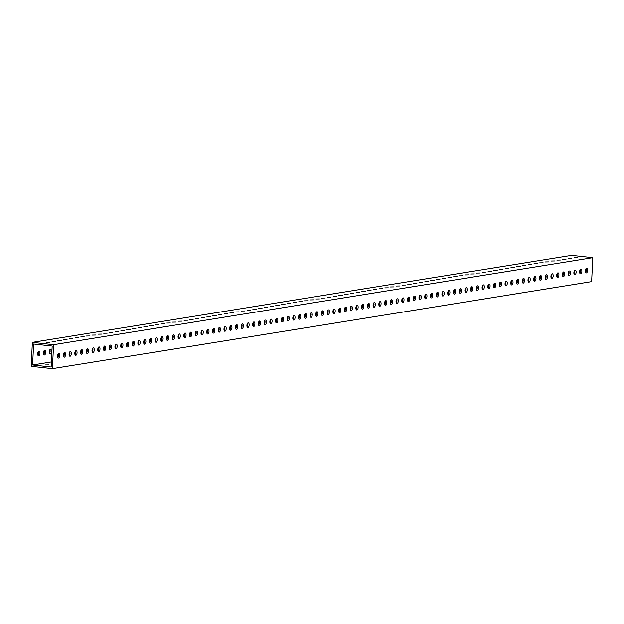 <?xml version="1.0" encoding="UTF-8"?>
<svg xmlns="http://www.w3.org/2000/svg" width="624" height="624" viewBox="0 0 624 624"><rect width="100%" height="100%" fill="white"/><g stroke="black" fill="none" stroke-linecap="round" stroke-linejoin="round"><path stroke-width="0.94" d="M48.734 364.892L45.248 364.962L48.734 364.892M571.849 258.172L568.363 258.235L571.849 258.172M566.116 259.1L562.63 259.163L566.116 259.1M560.375 260.021L556.889 260.091L560.375 260.021M554.642 260.949L551.156 261.011L554.642 260.949M548.902 261.877L545.415 261.94L548.902 261.877M543.169 262.798L539.682 262.868L543.169 262.798M537.428 263.726L533.941 263.796L537.428 263.726M531.695 264.654L528.208 264.716L531.695 264.654M525.962 265.582L522.475 265.645L525.962 265.582M520.221 266.503L516.734 266.573L520.221 266.503M514.488 267.431L511.001 267.493L514.488 267.431M508.747 268.359L505.261 268.421L508.747 268.359M503.014 269.279L499.528 269.35L503.014 269.279M497.273 270.208L493.787 270.278L497.273 270.208M491.54 271.136L488.054 271.198L491.54 271.136M485.8 272.064L482.313 272.126L485.8 272.064M480.067 272.984L476.58 273.055L480.067 272.984M474.334 273.913L470.847 273.983L474.334 273.913M468.593 274.841L465.106 274.903L468.593 274.841M462.86 275.769L459.373 275.831L462.86 275.769M457.119 276.689L453.632 276.76L457.119 276.689M451.386 277.618L447.899 277.68L451.386 277.618M445.645 278.546L442.159 278.608L445.645 278.546M439.912 279.466L436.426 279.536L439.912 279.466M434.171 280.394L430.685 280.465L434.171 280.394M428.438 281.323L424.952 281.385L428.438 281.323M422.705 282.251L419.219 282.313L422.705 282.251M416.965 283.171L413.478 283.241L416.965 283.171M411.232 284.099L407.745 284.162L411.232 284.099M405.491 285.028L402.004 285.09L405.491 285.028M399.758 285.948L396.271 286.018L399.758 285.948M394.017 286.876L390.53 286.946L394.017 286.876M388.284 287.804L384.797 287.867L388.284 287.804M382.551 288.733L379.057 288.795L382.551 288.733M376.81 289.653L373.324 289.723L376.81 289.653M371.077 290.581L367.591 290.651L371.077 290.581M365.336 291.509L361.85 291.572L365.336 291.509M359.603 292.438L356.117 292.5L359.603 292.438M353.863 293.358L350.376 293.428L353.863 293.358M348.13 294.286L344.643 294.349L348.13 294.286M342.389 295.214L338.902 295.277L342.389 295.214M336.656 296.135L333.169 296.205L336.656 296.135M330.923 297.063L327.436 297.133L330.923 297.063M325.182 297.991L321.695 298.054L325.182 297.991M319.449 298.919L315.962 298.982L319.449 298.919M313.708 299.84L310.222 299.91L313.708 299.84M307.975 300.768L304.489 300.83L307.975 300.768M302.234 301.696L298.748 301.759L302.234 301.696M296.501 302.617L293.015 302.687L296.501 302.617M290.761 303.545L287.274 303.615L290.761 303.545M285.028 304.473L281.541 304.535L285.028 304.473M279.295 305.401L275.808 305.464L279.295 305.401M273.554 306.322L270.067 306.392L273.554 306.322M267.821 307.25L264.334 307.32L267.821 307.25M262.08 308.178L258.593 308.24L262.08 308.178M256.347 309.098L252.86 309.169L256.347 309.098M250.606 310.027L247.12 310.097L250.606 310.027M244.873 310.955L241.387 311.017L244.873 310.955M239.14 311.883L235.646 311.945L239.14 311.883M233.399 312.803L229.913 312.874L233.399 312.803M227.666 313.732L224.18 313.802L227.666 313.732M221.926 314.66L218.439 314.722L221.926 314.66M216.193 315.588L212.706 315.65L216.193 315.588M210.452 316.508L206.965 316.579L210.452 316.508M204.719 317.437L201.232 317.499L204.719 317.437M198.978 318.365L195.491 318.427L198.978 318.365M193.245 319.285L189.758 319.355L193.245 319.285M187.512 320.213L184.025 320.284L187.512 320.213M181.771 321.142L178.285 321.204L181.771 321.142M176.038 322.07L172.552 322.132L176.038 322.07M170.297 322.99L166.811 323.06L170.297 322.99M164.564 323.918L161.078 323.981L164.564 323.918M158.824 324.847L155.337 324.909L158.824 324.847M153.091 325.767L149.604 325.837L153.091 325.767M147.35 326.695L143.863 326.765L147.35 326.695M141.617 327.623L138.13 327.686L141.617 327.623M135.884 328.552L132.397 328.614L135.884 328.552M130.143 329.472L126.656 329.542L130.143 329.472M124.41 330.4L120.923 330.47L124.41 330.4M118.669 331.328L115.183 331.391L118.669 331.328M112.936 332.257L109.45 332.319L112.936 332.257M107.195 333.177L103.709 333.247L107.195 333.177M101.462 334.105L97.976 334.168L101.462 334.105M95.722 335.033L92.235 335.096L95.722 335.033M89.989 335.954L86.502 336.024L89.989 335.954M84.256 336.882L80.769 336.952L84.256 336.882M78.515 337.81L75.028 337.873L78.515 337.81M72.782 338.738L69.295 338.801L72.782 338.738M67.041 339.659L63.554 339.729L67.041 339.659M61.308 340.587L57.821 340.649L61.308 340.587M55.567 341.515L52.081 341.578L55.567 341.515M49.834 342.436L46.348 342.506L49.834 342.436M50.209 354.073A2.363 1.108 96.3 0 0 51.433 351.694A2.363 1.108 96.3 0 0 50.575 349.378A2.363 1.108 96.3 0 0 50.435 349.378A2.363 1.108 96.3 0 0 49.202 351.757A2.363 1.108 96.3 0 0 50.06 354.081A2.363 1.108 96.3 0 0 50.209 354.073M49.452 353.535A2.363 1.108 96.3 0 0 49.865 349.775M44.468 355.001A2.363 1.108 96.3 0 0 45.7 352.622A2.363 1.108 96.3 0 0 44.842 350.306A2.363 1.108 96.3 0 0 44.702 350.306A2.363 1.108 96.3 0 0 43.469 352.685A2.363 1.108 96.3 0 0 44.327 355.001A2.363 1.108 96.3 0 0 44.468 355.001M43.719 354.455A2.363 1.108 96.3 0 0 44.125 350.704M38.735 355.93A2.363 1.108 96.3 0 0 39.959 353.551A2.363 1.108 96.3 0 0 39.101 351.226A2.363 1.108 96.3 0 0 38.961 351.234A2.363 1.108 96.3 0 0 37.736 353.613A2.363 1.108 96.3 0 0 38.587 355.93A2.363 1.108 96.3 0 0 38.735 355.93M37.978 355.384A2.363 1.108 96.3 0 0 38.392 351.632M580.624 273.842A2.363 1.108 96.3 0 0 581.857 271.463A2.363 1.108 96.3 0 0 580.999 269.139A2.363 1.108 96.3 0 0 580.858 269.147A2.363 1.108 96.3 0 0 579.626 271.526A2.363 1.108 96.3 0 0 580.484 273.842A2.363 1.108 96.3 0 0 580.624 273.842M580.281 269.545A2.363 1.108 -83.7 0 1 579.875 273.296M574.891 274.763A2.363 1.108 96.3 0 0 576.116 272.384A2.363 1.108 96.3 0 0 575.266 270.067A2.363 1.108 96.3 0 0 575.117 270.067A2.363 1.108 96.3 0 0 573.893 272.446A2.363 1.108 96.3 0 0 574.751 274.771A2.363 1.108 96.3 0 0 574.891 274.763M574.548 270.465A2.363 1.108 -83.7 0 1 574.135 274.225M569.15 275.691A2.363 1.108 96.3 0 0 570.383 273.312A2.363 1.108 96.3 0 0 569.525 270.995A2.363 1.108 96.3 0 0 569.384 270.995A2.363 1.108 96.3 0 0 568.152 273.374A2.363 1.108 96.3 0 0 569.01 275.699A2.363 1.108 96.3 0 0 569.15 275.691M568.815 271.393A2.363 1.108 -83.7 0 1 568.402 275.145M563.417 276.619A2.363 1.108 96.3 0 0 564.65 274.24A2.363 1.108 96.3 0 0 563.792 271.916A2.363 1.108 96.3 0 0 563.644 271.924A2.363 1.108 96.3 0 0 562.419 274.303A2.363 1.108 96.3 0 0 563.277 276.619A2.363 1.108 96.3 0 0 563.417 276.619M563.074 272.321A2.363 1.108 -83.7 0 1 562.661 276.073M557.684 277.54A2.363 1.108 96.3 0 0 558.909 275.168A2.363 1.108 96.3 0 0 558.051 272.844A2.363 1.108 96.3 0 0 557.911 272.852A2.363 1.108 96.3 0 0 556.678 275.223A2.363 1.108 96.3 0 0 557.536 277.547A2.363 1.108 96.3 0 0 557.684 277.54M557.341 273.25A2.363 1.108 -83.7 0 1 556.928 277.001M551.944 278.468A2.363 1.108 96.3 0 0 553.176 276.089A2.363 1.108 96.3 0 0 552.318 273.772A2.363 1.108 96.3 0 0 552.178 273.772A2.363 1.108 96.3 0 0 550.945 276.151A2.363 1.108 96.3 0 0 551.803 278.476A2.363 1.108 96.3 0 0 551.944 278.468M551.6 274.17A2.363 1.108 -83.7 0 1 551.187 277.93M546.211 279.396A2.363 1.108 96.3 0 0 547.435 277.017A2.363 1.108 96.3 0 0 546.577 274.693A2.363 1.108 96.3 0 0 546.437 274.7A2.363 1.108 96.3 0 0 545.204 277.079A2.363 1.108 96.3 0 0 546.062 279.396A2.363 1.108 96.3 0 0 546.211 279.396M545.867 275.098A2.363 1.108 -83.7 0 1 545.454 278.85M540.47 280.324A2.363 1.108 96.3 0 0 541.702 277.945A2.363 1.108 96.3 0 0 540.844 275.621A2.363 1.108 96.3 0 0 540.704 275.629A2.363 1.108 96.3 0 0 539.471 278.008A2.363 1.108 96.3 0 0 540.329 280.324A2.363 1.108 96.3 0 0 540.47 280.324M540.127 276.026A2.363 1.108 -83.7 0 1 539.721 279.778M534.737 281.245A2.363 1.108 96.3 0 0 535.961 278.866A2.363 1.108 96.3 0 0 535.111 276.549A2.363 1.108 96.3 0 0 534.963 276.549A2.363 1.108 96.3 0 0 533.738 278.928A2.363 1.108 96.3 0 0 534.589 281.252A2.363 1.108 96.3 0 0 534.737 281.245M534.394 276.947A2.363 1.108 -83.7 0 1 533.98 280.706M528.996 282.173A2.363 1.108 96.3 0 0 530.228 279.794A2.363 1.108 96.3 0 0 529.37 277.477A2.363 1.108 96.3 0 0 529.23 277.477A2.363 1.108 96.3 0 0 527.998 279.856A2.363 1.108 96.3 0 0 528.856 282.181A2.363 1.108 96.3 0 0 528.996 282.173M528.661 277.875A2.363 1.108 -83.7 0 1 528.247 281.627M523.263 283.101A2.363 1.108 96.3 0 0 524.495 280.722A2.363 1.108 96.3 0 0 523.637 278.398A2.363 1.108 96.3 0 0 523.489 278.405A2.363 1.108 96.3 0 0 522.265 280.784A2.363 1.108 96.3 0 0 523.123 283.101A2.363 1.108 96.3 0 0 523.263 283.101M522.92 278.803A2.363 1.108 -83.7 0 1 522.506 282.555M517.522 284.021A2.363 1.108 96.3 0 0 518.755 281.65A2.363 1.108 96.3 0 0 517.897 279.326A2.363 1.108 96.3 0 0 517.756 279.334A2.363 1.108 96.3 0 0 516.524 281.705A2.363 1.108 96.3 0 0 517.382 284.029A2.363 1.108 96.3 0 0 517.522 284.021M517.187 279.731A2.363 1.108 -83.7 0 1 516.773 283.483M511.789 284.95A2.363 1.108 96.3 0 0 513.022 282.571A2.363 1.108 96.3 0 0 512.164 280.254A2.363 1.108 96.3 0 0 512.015 280.254A2.363 1.108 96.3 0 0 510.791 282.633A2.363 1.108 96.3 0 0 511.649 284.957A2.363 1.108 96.3 0 0 511.789 284.95M511.446 280.652A2.363 1.108 -83.7 0 1 511.033 284.411M506.056 285.878A2.363 1.108 96.3 0 0 507.281 283.499A2.363 1.108 96.3 0 0 506.423 281.182A2.363 1.108 96.3 0 0 506.282 281.182A2.363 1.108 96.3 0 0 505.05 283.561A2.363 1.108 96.3 0 0 505.908 285.878A2.363 1.108 96.3 0 0 506.056 285.878M505.713 281.58A2.363 1.108 -83.7 0 1 505.3 285.332M500.315 286.806A2.363 1.108 96.3 0 0 501.548 284.427A2.363 1.108 96.3 0 0 500.69 282.103A2.363 1.108 96.3 0 0 500.549 282.11A2.363 1.108 96.3 0 0 499.317 284.489A2.363 1.108 96.3 0 0 500.175 286.806A2.363 1.108 96.3 0 0 500.315 286.806M499.972 282.508A2.363 1.108 -83.7 0 1 499.567 286.26M494.582 287.726A2.363 1.108 96.3 0 0 495.807 285.355A2.363 1.108 96.3 0 0 494.949 283.031A2.363 1.108 96.3 0 0 494.809 283.031A2.363 1.108 96.3 0 0 493.584 285.41A2.363 1.108 96.3 0 0 494.434 287.734A2.363 1.108 96.3 0 0 494.582 287.726M494.239 283.429A2.363 1.108 -83.7 0 1 493.826 287.188M488.842 288.655A2.363 1.108 96.3 0 0 490.074 286.276A2.363 1.108 96.3 0 0 489.216 283.959A2.363 1.108 96.3 0 0 489.076 283.959A2.363 1.108 96.3 0 0 487.843 286.338A2.363 1.108 96.3 0 0 488.701 288.662A2.363 1.108 96.3 0 0 488.842 288.655M488.498 284.357A2.363 1.108 -83.7 0 1 488.093 288.116M483.109 289.583A2.363 1.108 96.3 0 0 484.333 287.204A2.363 1.108 96.3 0 0 483.483 284.879A2.363 1.108 96.3 0 0 483.335 284.887A2.363 1.108 96.3 0 0 482.11 287.266A2.363 1.108 96.3 0 0 482.96 289.583A2.363 1.108 96.3 0 0 483.109 289.583M482.765 285.285A2.363 1.108 -83.7 0 1 482.352 289.037M477.368 290.511A2.363 1.108 96.3 0 0 478.6 288.132A2.363 1.108 96.3 0 0 477.742 285.808A2.363 1.108 96.3 0 0 477.602 285.815A2.363 1.108 96.3 0 0 476.369 288.194A2.363 1.108 96.3 0 0 477.227 290.511A2.363 1.108 96.3 0 0 477.368 290.511M477.032 286.213A2.363 1.108 -83.7 0 1 476.619 289.965M471.635 291.431A2.363 1.108 96.3 0 0 472.867 289.052A2.363 1.108 96.3 0 0 472.009 286.736A2.363 1.108 96.3 0 0 471.861 286.736A2.363 1.108 96.3 0 0 470.636 289.115A2.363 1.108 96.3 0 0 471.494 291.439A2.363 1.108 96.3 0 0 471.635 291.431M471.292 287.134A2.363 1.108 -83.7 0 1 470.878 290.893M465.894 292.36A2.363 1.108 96.3 0 0 467.126 289.981A2.363 1.108 96.3 0 0 466.268 287.664A2.363 1.108 96.3 0 0 466.128 287.664A2.363 1.108 96.3 0 0 464.896 290.043A2.363 1.108 96.3 0 0 465.754 292.36A2.363 1.108 96.3 0 0 465.894 292.36M465.559 288.062A2.363 1.108 -83.7 0 1 465.145 291.814M460.161 293.288A2.363 1.108 96.3 0 0 461.393 290.909A2.363 1.108 96.3 0 0 460.535 288.584A2.363 1.108 96.3 0 0 460.387 288.592A2.363 1.108 96.3 0 0 459.163 290.971A2.363 1.108 96.3 0 0 460.021 293.288A2.363 1.108 96.3 0 0 460.161 293.288M459.818 288.99A2.363 1.108 -83.7 0 1 459.404 292.742M454.428 294.208A2.363 1.108 96.3 0 0 455.653 291.837A2.363 1.108 96.3 0 0 454.795 289.513A2.363 1.108 96.3 0 0 454.654 289.52A2.363 1.108 96.3 0 0 453.422 291.892A2.363 1.108 96.3 0 0 454.28 294.216A2.363 1.108 96.3 0 0 454.428 294.208M454.085 289.91A2.363 1.108 -83.7 0 1 453.671 293.67M448.687 295.136A2.363 1.108 96.3 0 0 449.92 292.757A2.363 1.108 96.3 0 0 449.062 290.441A2.363 1.108 96.3 0 0 448.921 290.441A2.363 1.108 96.3 0 0 447.689 292.82A2.363 1.108 96.3 0 0 448.547 295.144A2.363 1.108 96.3 0 0 448.687 295.136M448.344 290.839A2.363 1.108 -83.7 0 1 447.938 294.598M442.954 296.065A2.363 1.108 96.3 0 0 444.179 293.686A2.363 1.108 96.3 0 0 443.329 291.361A2.363 1.108 96.3 0 0 443.18 291.369A2.363 1.108 96.3 0 0 441.956 293.748A2.363 1.108 96.3 0 0 442.806 296.065A2.363 1.108 96.3 0 0 442.954 296.065M442.611 291.767A2.363 1.108 -83.7 0 1 442.198 295.519M437.213 296.993A2.363 1.108 96.3 0 0 438.446 294.614A2.363 1.108 96.3 0 0 437.588 292.289A2.363 1.108 96.3 0 0 437.447 292.297A2.363 1.108 96.3 0 0 436.215 294.676A2.363 1.108 96.3 0 0 437.073 296.993A2.363 1.108 96.3 0 0 437.213 296.993M436.87 292.695A2.363 1.108 -83.7 0 1 436.465 296.447M431.48 297.913A2.363 1.108 96.3 0 0 432.705 295.534A2.363 1.108 96.3 0 0 431.855 293.218A2.363 1.108 96.3 0 0 431.707 293.218A2.363 1.108 96.3 0 0 430.482 295.597A2.363 1.108 96.3 0 0 431.34 297.921A2.363 1.108 96.3 0 0 431.48 297.913M431.137 293.615A2.363 1.108 -83.7 0 1 430.724 297.375M425.74 298.841A2.363 1.108 96.3 0 0 426.972 296.462A2.363 1.108 96.3 0 0 426.114 294.146A2.363 1.108 96.3 0 0 425.974 294.146A2.363 1.108 96.3 0 0 424.741 296.525A2.363 1.108 96.3 0 0 425.599 298.849A2.363 1.108 96.3 0 0 425.74 298.841M425.404 294.544A2.363 1.108 -83.7 0 1 424.991 298.295M420.007 299.77A2.363 1.108 96.3 0 0 421.239 297.391A2.363 1.108 96.3 0 0 420.381 295.066A2.363 1.108 96.3 0 0 420.233 295.074A2.363 1.108 96.3 0 0 419.008 297.453A2.363 1.108 96.3 0 0 419.866 299.77A2.363 1.108 96.3 0 0 420.007 299.77M419.663 295.472A2.363 1.108 -83.7 0 1 419.25 299.224M414.274 300.69A2.363 1.108 96.3 0 0 415.498 298.319A2.363 1.108 96.3 0 0 414.64 295.994A2.363 1.108 96.3 0 0 414.5 296.002A2.363 1.108 96.3 0 0 413.267 298.373A2.363 1.108 96.3 0 0 414.125 300.698A2.363 1.108 96.3 0 0 414.274 300.69M413.93 296.4A2.363 1.108 -83.7 0 1 413.517 300.152M408.533 301.618A2.363 1.108 96.3 0 0 409.765 299.239A2.363 1.108 96.3 0 0 408.907 296.923A2.363 1.108 96.3 0 0 408.767 296.923A2.363 1.108 96.3 0 0 407.534 299.302A2.363 1.108 96.3 0 0 408.392 301.626A2.363 1.108 96.3 0 0 408.533 301.618M408.19 297.32A2.363 1.108 -83.7 0 1 407.776 301.08M402.8 302.546A2.363 1.108 96.3 0 0 404.024 300.167A2.363 1.108 96.3 0 0 403.166 297.851A2.363 1.108 96.3 0 0 403.026 297.851A2.363 1.108 96.3 0 0 401.794 300.23A2.363 1.108 96.3 0 0 402.652 302.546A2.363 1.108 96.3 0 0 402.8 302.546M402.457 298.249A2.363 1.108 -83.7 0 1 402.043 302M397.059 303.475A2.363 1.108 96.3 0 0 398.291 301.096A2.363 1.108 96.3 0 0 397.433 298.771A2.363 1.108 96.3 0 0 397.293 298.779A2.363 1.108 96.3 0 0 396.061 301.158A2.363 1.108 96.3 0 0 396.919 303.475A2.363 1.108 96.3 0 0 397.059 303.475M396.716 299.177A2.363 1.108 -83.7 0 1 396.31 302.929M391.326 304.395A2.363 1.108 96.3 0 0 392.551 302.024A2.363 1.108 96.3 0 0 391.7 299.699A2.363 1.108 96.3 0 0 391.552 299.699A2.363 1.108 96.3 0 0 390.328 302.078A2.363 1.108 96.3 0 0 391.178 304.403A2.363 1.108 96.3 0 0 391.326 304.395M390.983 300.097A2.363 1.108 -83.7 0 1 390.569 303.857M385.585 305.323A2.363 1.108 96.3 0 0 386.818 302.944A2.363 1.108 96.3 0 0 385.96 300.628A2.363 1.108 96.3 0 0 385.819 300.628A2.363 1.108 96.3 0 0 384.587 303.007A2.363 1.108 96.3 0 0 385.445 305.331A2.363 1.108 96.3 0 0 385.585 305.323M385.242 301.025A2.363 1.108 -83.7 0 1 384.836 304.777M379.852 306.251A2.363 1.108 96.3 0 0 381.085 303.872A2.363 1.108 96.3 0 0 380.227 301.548A2.363 1.108 96.3 0 0 380.078 301.556A2.363 1.108 96.3 0 0 378.854 303.935A2.363 1.108 96.3 0 0 379.712 306.251A2.363 1.108 96.3 0 0 379.852 306.251M379.509 301.954A2.363 1.108 -83.7 0 1 379.096 305.705M374.111 307.18A2.363 1.108 96.3 0 0 375.344 304.801A2.363 1.108 96.3 0 0 374.486 302.476A2.363 1.108 96.3 0 0 374.345 302.484A2.363 1.108 96.3 0 0 373.113 304.855A2.363 1.108 96.3 0 0 373.971 307.18A2.363 1.108 96.3 0 0 374.111 307.18M373.776 302.882A2.363 1.108 -83.7 0 1 373.363 306.634M368.378 308.1A2.363 1.108 96.3 0 0 369.611 305.721A2.363 1.108 96.3 0 0 368.753 303.404A2.363 1.108 96.3 0 0 368.605 303.404A2.363 1.108 96.3 0 0 367.38 305.783A2.363 1.108 96.3 0 0 368.238 308.108A2.363 1.108 96.3 0 0 368.378 308.1M368.035 303.802A2.363 1.108 -83.7 0 1 367.622 307.562M362.645 309.028A2.363 1.108 96.3 0 0 363.87 306.649A2.363 1.108 96.3 0 0 363.012 304.333A2.363 1.108 96.3 0 0 362.872 304.333A2.363 1.108 96.3 0 0 361.639 306.712A2.363 1.108 96.3 0 0 362.497 309.028A2.363 1.108 96.3 0 0 362.645 309.028M362.302 304.73A2.363 1.108 -83.7 0 1 361.889 308.482M356.905 309.956A2.363 1.108 96.3 0 0 358.137 307.577A2.363 1.108 96.3 0 0 357.279 305.253A2.363 1.108 96.3 0 0 357.139 305.261A2.363 1.108 96.3 0 0 355.906 307.64A2.363 1.108 96.3 0 0 356.764 309.956A2.363 1.108 96.3 0 0 356.905 309.956M356.561 305.659A2.363 1.108 -83.7 0 1 356.148 309.41M351.172 310.877A2.363 1.108 96.3 0 0 352.396 308.506A2.363 1.108 96.3 0 0 351.538 306.181A2.363 1.108 96.3 0 0 351.398 306.189A2.363 1.108 96.3 0 0 350.165 308.56A2.363 1.108 96.3 0 0 351.023 310.885A2.363 1.108 96.3 0 0 351.172 310.877M350.828 306.579A2.363 1.108 -83.7 0 1 350.415 310.339M345.431 311.805A2.363 1.108 96.3 0 0 346.663 309.426A2.363 1.108 96.3 0 0 345.805 307.109A2.363 1.108 96.3 0 0 345.665 307.109A2.363 1.108 96.3 0 0 344.432 309.488A2.363 1.108 96.3 0 0 345.29 311.813A2.363 1.108 96.3 0 0 345.431 311.805M345.088 307.507A2.363 1.108 -83.7 0 1 344.682 311.267M339.698 312.733A2.363 1.108 96.3 0 0 340.922 310.354A2.363 1.108 96.3 0 0 340.072 308.03A2.363 1.108 96.3 0 0 339.924 308.038A2.363 1.108 96.3 0 0 338.699 310.417A2.363 1.108 96.3 0 0 339.55 312.733A2.363 1.108 96.3 0 0 339.698 312.733M339.355 308.435A2.363 1.108 -83.7 0 1 338.941 312.187M333.957 313.661A2.363 1.108 96.3 0 0 335.189 311.282A2.363 1.108 96.3 0 0 334.331 308.958A2.363 1.108 96.3 0 0 334.191 308.966A2.363 1.108 96.3 0 0 332.959 311.345A2.363 1.108 96.3 0 0 333.817 313.661A2.363 1.108 96.3 0 0 333.957 313.661M333.622 309.364A2.363 1.108 -83.7 0 1 333.208 313.115M328.224 314.582A2.363 1.108 96.3 0 0 329.456 312.203A2.363 1.108 96.3 0 0 328.598 309.886A2.363 1.108 96.3 0 0 328.45 309.886A2.363 1.108 96.3 0 0 327.226 312.265A2.363 1.108 96.3 0 0 328.084 314.59A2.363 1.108 96.3 0 0 328.224 314.582M327.881 310.284A2.363 1.108 -83.7 0 1 327.467 314.044M322.483 315.51A2.363 1.108 96.3 0 0 323.716 313.131A2.363 1.108 96.3 0 0 322.858 310.814A2.363 1.108 96.3 0 0 322.717 310.814A2.363 1.108 96.3 0 0 321.485 313.193A2.363 1.108 96.3 0 0 322.343 315.518A2.363 1.108 96.3 0 0 322.483 315.51M322.148 311.212A2.363 1.108 -83.7 0 1 321.734 314.964M316.75 316.438A2.363 1.108 96.3 0 0 317.983 314.059A2.363 1.108 96.3 0 0 317.125 311.735A2.363 1.108 96.3 0 0 316.976 311.743A2.363 1.108 96.3 0 0 315.752 314.122A2.363 1.108 96.3 0 0 316.61 316.438A2.363 1.108 96.3 0 0 316.75 316.438M316.407 312.14A2.363 1.108 -83.7 0 1 315.994 315.892M311.017 317.359A2.363 1.108 96.3 0 0 312.242 314.987A2.363 1.108 96.3 0 0 311.384 312.663A2.363 1.108 96.3 0 0 311.243 312.671A2.363 1.108 96.3 0 0 310.011 315.042A2.363 1.108 96.3 0 0 310.869 317.366A2.363 1.108 96.3 0 0 311.017 317.359M310.674 313.069A2.363 1.108 -83.7 0 1 310.261 316.82M305.276 318.287A2.363 1.108 96.3 0 0 306.509 315.908A2.363 1.108 96.3 0 0 305.651 313.591A2.363 1.108 96.3 0 0 305.51 313.591A2.363 1.108 96.3 0 0 304.278 315.97A2.363 1.108 96.3 0 0 305.136 318.295A2.363 1.108 96.3 0 0 305.276 318.287M304.933 313.989A2.363 1.108 -83.7 0 1 304.528 317.749M299.543 319.215A2.363 1.108 96.3 0 0 300.768 316.836A2.363 1.108 96.3 0 0 299.91 314.519A2.363 1.108 96.3 0 0 299.77 314.519A2.363 1.108 96.3 0 0 298.545 316.898A2.363 1.108 96.3 0 0 299.395 319.215A2.363 1.108 96.3 0 0 299.543 319.215M299.2 314.917A2.363 1.108 -83.7 0 1 298.787 318.669M293.803 320.143A2.363 1.108 96.3 0 0 295.035 317.764A2.363 1.108 96.3 0 0 294.177 315.44A2.363 1.108 96.3 0 0 294.037 315.448A2.363 1.108 96.3 0 0 292.804 317.827A2.363 1.108 96.3 0 0 293.662 320.143A2.363 1.108 96.3 0 0 293.803 320.143M293.459 315.845A2.363 1.108 -83.7 0 1 293.054 319.597M288.07 321.064A2.363 1.108 96.3 0 0 289.294 318.685A2.363 1.108 96.3 0 0 288.444 316.368A2.363 1.108 96.3 0 0 288.296 316.368A2.363 1.108 96.3 0 0 287.071 318.747A2.363 1.108 96.3 0 0 287.921 321.071A2.363 1.108 96.3 0 0 288.07 321.064M287.726 316.766A2.363 1.108 -83.7 0 1 287.313 320.525M282.329 321.992A2.363 1.108 96.3 0 0 283.561 319.613A2.363 1.108 96.3 0 0 282.703 317.296A2.363 1.108 96.3 0 0 282.563 317.296A2.363 1.108 96.3 0 0 281.33 319.675A2.363 1.108 96.3 0 0 282.188 322A2.363 1.108 96.3 0 0 282.329 321.992M281.993 317.694A2.363 1.108 -83.7 0 1 281.58 321.446M276.596 322.92A2.363 1.108 96.3 0 0 277.828 320.541A2.363 1.108 96.3 0 0 276.97 318.217A2.363 1.108 96.3 0 0 276.822 318.224A2.363 1.108 96.3 0 0 275.597 320.603A2.363 1.108 96.3 0 0 276.455 322.92A2.363 1.108 96.3 0 0 276.596 322.92M276.253 318.622A2.363 1.108 -83.7 0 1 275.839 322.374M270.863 323.848A2.363 1.108 96.3 0 0 272.087 321.469A2.363 1.108 96.3 0 0 271.229 319.145A2.363 1.108 96.3 0 0 271.089 319.153A2.363 1.108 96.3 0 0 269.857 321.524A2.363 1.108 96.3 0 0 270.715 323.848A2.363 1.108 96.3 0 0 270.863 323.848M270.52 319.55A2.363 1.108 -83.7 0 1 270.106 323.302M265.122 324.769A2.363 1.108 96.3 0 0 266.354 322.39A2.363 1.108 96.3 0 0 265.496 320.073A2.363 1.108 96.3 0 0 265.356 320.073A2.363 1.108 96.3 0 0 264.124 322.452A2.363 1.108 96.3 0 0 264.982 324.776A2.363 1.108 96.3 0 0 265.122 324.769M264.779 320.471A2.363 1.108 -83.7 0 1 264.365 324.23M259.389 325.697A2.363 1.108 96.3 0 0 260.614 323.318A2.363 1.108 96.3 0 0 259.756 321.001A2.363 1.108 96.3 0 0 259.615 321.001A2.363 1.108 96.3 0 0 258.383 323.38A2.363 1.108 96.3 0 0 259.241 325.697A2.363 1.108 96.3 0 0 259.389 325.697M259.046 321.399A2.363 1.108 -83.7 0 1 258.632 325.151M253.648 326.625A2.363 1.108 96.3 0 0 254.881 324.246A2.363 1.108 96.3 0 0 254.023 321.922A2.363 1.108 96.3 0 0 253.882 321.929A2.363 1.108 96.3 0 0 252.65 324.308A2.363 1.108 96.3 0 0 253.508 326.625A2.363 1.108 96.3 0 0 253.648 326.625M253.305 322.327A2.363 1.108 -83.7 0 1 252.899 326.079M247.915 327.545A2.363 1.108 96.3 0 0 249.14 325.174A2.363 1.108 96.3 0 0 248.29 322.85A2.363 1.108 96.3 0 0 248.141 322.858A2.363 1.108 96.3 0 0 246.917 325.229A2.363 1.108 96.3 0 0 247.767 327.553A2.363 1.108 96.3 0 0 247.915 327.545M247.572 323.248A2.363 1.108 -83.7 0 1 247.159 327.007M242.174 328.474A2.363 1.108 96.3 0 0 243.407 326.095A2.363 1.108 96.3 0 0 242.549 323.778A2.363 1.108 96.3 0 0 242.408 323.778A2.363 1.108 96.3 0 0 241.176 326.157A2.363 1.108 96.3 0 0 242.034 328.481A2.363 1.108 96.3 0 0 242.174 328.474M241.831 324.176A2.363 1.108 -83.7 0 1 241.426 327.935M236.441 329.402A2.363 1.108 96.3 0 0 237.666 327.023A2.363 1.108 96.3 0 0 236.816 324.698A2.363 1.108 96.3 0 0 236.668 324.706A2.363 1.108 96.3 0 0 235.443 327.085A2.363 1.108 96.3 0 0 236.301 329.402A2.363 1.108 96.3 0 0 236.441 329.402M236.098 325.104A2.363 1.108 -83.7 0 1 235.685 328.856M230.701 330.33A2.363 1.108 96.3 0 0 231.933 327.951A2.363 1.108 96.3 0 0 231.075 325.627A2.363 1.108 96.3 0 0 230.935 325.634A2.363 1.108 96.3 0 0 229.702 328.013A2.363 1.108 96.3 0 0 230.56 330.33A2.363 1.108 96.3 0 0 230.701 330.33M230.365 326.032A2.363 1.108 -83.7 0 1 229.952 329.784M224.968 331.25A2.363 1.108 96.3 0 0 226.2 328.871A2.363 1.108 96.3 0 0 225.342 326.555A2.363 1.108 96.3 0 0 225.194 326.555A2.363 1.108 96.3 0 0 223.969 328.934A2.363 1.108 96.3 0 0 224.827 331.258A2.363 1.108 96.3 0 0 224.968 331.25M224.624 326.953A2.363 1.108 -83.7 0 1 224.211 330.712M219.235 332.179A2.363 1.108 96.3 0 0 220.459 329.8A2.363 1.108 96.3 0 0 219.601 327.483A2.363 1.108 96.3 0 0 219.461 327.483A2.363 1.108 96.3 0 0 218.228 329.862A2.363 1.108 96.3 0 0 219.086 332.186A2.363 1.108 96.3 0 0 219.235 332.179M218.891 327.881A2.363 1.108 -83.7 0 1 218.478 331.633M213.494 333.107A2.363 1.108 96.3 0 0 214.726 330.728A2.363 1.108 96.3 0 0 213.868 328.403A2.363 1.108 96.3 0 0 213.728 328.411A2.363 1.108 96.3 0 0 212.495 330.79A2.363 1.108 96.3 0 0 213.353 333.107A2.363 1.108 96.3 0 0 213.494 333.107M213.151 328.809A2.363 1.108 -83.7 0 1 212.737 332.561M207.761 334.027A2.363 1.108 96.3 0 0 208.985 331.656A2.363 1.108 96.3 0 0 208.127 329.332A2.363 1.108 96.3 0 0 207.987 329.339A2.363 1.108 96.3 0 0 206.755 331.711A2.363 1.108 96.3 0 0 207.613 334.035A2.363 1.108 96.3 0 0 207.761 334.027M207.418 329.737A2.363 1.108 -83.7 0 1 207.004 333.489M202.02 334.955A2.363 1.108 96.3 0 0 203.252 332.576A2.363 1.108 96.3 0 0 202.394 330.26A2.363 1.108 96.3 0 0 202.254 330.26A2.363 1.108 96.3 0 0 201.022 332.639A2.363 1.108 96.3 0 0 201.88 334.963A2.363 1.108 96.3 0 0 202.02 334.955M201.677 330.658A2.363 1.108 -83.7 0 1 201.271 334.417M196.287 335.884A2.363 1.108 96.3 0 0 197.512 333.505A2.363 1.108 96.3 0 0 196.661 331.18A2.363 1.108 96.3 0 0 196.513 331.188A2.363 1.108 96.3 0 0 195.289 333.567A2.363 1.108 96.3 0 0 196.139 335.884A2.363 1.108 96.3 0 0 196.287 335.884M195.944 331.586A2.363 1.108 -83.7 0 1 195.53 335.338M190.546 336.812A2.363 1.108 96.3 0 0 191.779 334.433A2.363 1.108 96.3 0 0 190.921 332.108A2.363 1.108 96.3 0 0 190.78 332.116A2.363 1.108 96.3 0 0 189.548 334.495A2.363 1.108 96.3 0 0 190.406 336.812A2.363 1.108 96.3 0 0 190.546 336.812M190.211 332.514A2.363 1.108 -83.7 0 1 189.797 336.266M184.813 337.732A2.363 1.108 96.3 0 0 186.046 335.353A2.363 1.108 96.3 0 0 185.188 333.037A2.363 1.108 96.3 0 0 185.039 333.037A2.363 1.108 96.3 0 0 183.815 335.416A2.363 1.108 96.3 0 0 184.673 337.74A2.363 1.108 96.3 0 0 184.813 337.732M184.47 333.434A2.363 1.108 -83.7 0 1 184.057 337.194M179.072 338.66A2.363 1.108 96.3 0 0 180.305 336.281A2.363 1.108 96.3 0 0 179.447 333.965A2.363 1.108 96.3 0 0 179.306 333.965A2.363 1.108 96.3 0 0 178.074 336.344A2.363 1.108 96.3 0 0 178.932 338.668A2.363 1.108 96.3 0 0 179.072 338.66M178.737 334.363A2.363 1.108 -83.7 0 1 178.324 338.114M173.339 339.589A2.363 1.108 96.3 0 0 174.572 337.21A2.363 1.108 96.3 0 0 173.714 334.885A2.363 1.108 96.3 0 0 173.566 334.893A2.363 1.108 96.3 0 0 172.341 337.272A2.363 1.108 96.3 0 0 173.199 339.589A2.363 1.108 96.3 0 0 173.339 339.589M172.996 335.291A2.363 1.108 -83.7 0 1 172.583 339.043M167.606 340.509A2.363 1.108 96.3 0 0 168.831 338.138A2.363 1.108 96.3 0 0 167.973 335.813A2.363 1.108 96.3 0 0 167.833 335.821A2.363 1.108 96.3 0 0 166.6 338.192A2.363 1.108 96.3 0 0 167.458 340.517A2.363 1.108 96.3 0 0 167.606 340.509M167.263 336.219A2.363 1.108 -83.7 0 1 166.85 339.971M161.866 341.437A2.363 1.108 96.3 0 0 163.098 339.058A2.363 1.108 96.3 0 0 162.24 336.742A2.363 1.108 96.3 0 0 162.1 336.742A2.363 1.108 96.3 0 0 160.867 339.121A2.363 1.108 96.3 0 0 161.725 341.445A2.363 1.108 96.3 0 0 161.866 341.437M161.522 337.139A2.363 1.108 -83.7 0 1 161.117 340.899M156.133 342.365A2.363 1.108 96.3 0 0 157.357 339.986A2.363 1.108 96.3 0 0 156.499 337.67A2.363 1.108 96.3 0 0 156.359 337.67A2.363 1.108 96.3 0 0 155.134 340.049A2.363 1.108 96.3 0 0 155.984 342.365A2.363 1.108 96.3 0 0 156.133 342.365M155.789 338.068A2.363 1.108 -83.7 0 1 155.376 341.819M150.392 343.294A2.363 1.108 96.3 0 0 151.624 340.915A2.363 1.108 96.3 0 0 150.766 338.59A2.363 1.108 96.3 0 0 150.626 338.598A2.363 1.108 96.3 0 0 149.393 340.977A2.363 1.108 96.3 0 0 150.251 343.294A2.363 1.108 96.3 0 0 150.392 343.294M150.049 338.996A2.363 1.108 -83.7 0 1 149.643 342.748M144.659 344.214A2.363 1.108 96.3 0 0 145.883 341.843A2.363 1.108 96.3 0 0 145.033 339.518A2.363 1.108 96.3 0 0 144.885 339.518A2.363 1.108 96.3 0 0 143.66 341.897A2.363 1.108 96.3 0 0 144.511 344.222A2.363 1.108 96.3 0 0 144.659 344.214M144.316 339.916A2.363 1.108 -83.7 0 1 143.902 343.676M138.918 345.142A2.363 1.108 96.3 0 0 140.15 342.763A2.363 1.108 96.3 0 0 139.292 340.447A2.363 1.108 96.3 0 0 139.152 340.447A2.363 1.108 96.3 0 0 137.92 342.826A2.363 1.108 96.3 0 0 138.778 345.15A2.363 1.108 96.3 0 0 138.918 345.142M138.583 340.844A2.363 1.108 -83.7 0 1 138.169 344.604M133.185 346.07A2.363 1.108 96.3 0 0 134.417 343.691A2.363 1.108 96.3 0 0 133.559 341.367A2.363 1.108 96.3 0 0 133.411 341.375A2.363 1.108 96.3 0 0 132.187 343.754A2.363 1.108 96.3 0 0 133.045 346.07A2.363 1.108 96.3 0 0 133.185 346.07M132.842 341.773A2.363 1.108 -83.7 0 1 132.428 345.524M127.444 346.999A2.363 1.108 96.3 0 0 128.677 344.62A2.363 1.108 96.3 0 0 127.819 342.295A2.363 1.108 96.3 0 0 127.678 342.303A2.363 1.108 96.3 0 0 126.446 344.682A2.363 1.108 96.3 0 0 127.304 346.999A2.363 1.108 96.3 0 0 127.444 346.999M127.109 342.701A2.363 1.108 -83.7 0 1 126.695 346.453M121.711 347.919A2.363 1.108 96.3 0 0 122.944 345.54A2.363 1.108 96.3 0 0 122.086 343.223A2.363 1.108 96.3 0 0 121.937 343.223A2.363 1.108 96.3 0 0 120.713 345.602A2.363 1.108 96.3 0 0 121.571 347.927A2.363 1.108 96.3 0 0 121.711 347.919M121.368 343.621A2.363 1.108 -83.7 0 1 120.955 347.381M115.978 348.847A2.363 1.108 96.3 0 0 117.203 346.468A2.363 1.108 96.3 0 0 116.345 344.152A2.363 1.108 96.3 0 0 116.204 344.152A2.363 1.108 96.3 0 0 114.972 346.531A2.363 1.108 96.3 0 0 115.83 348.847A2.363 1.108 96.3 0 0 115.978 348.847M115.635 344.549A2.363 1.108 -83.7 0 1 115.222 348.301M110.237 349.775A2.363 1.108 96.3 0 0 111.47 347.396A2.363 1.108 96.3 0 0 110.612 345.072A2.363 1.108 96.3 0 0 110.471 345.08A2.363 1.108 96.3 0 0 109.239 347.459A2.363 1.108 96.3 0 0 110.097 349.775A2.363 1.108 96.3 0 0 110.237 349.775M109.894 345.478A2.363 1.108 -83.7 0 1 109.489 349.229M104.504 350.696A2.363 1.108 96.3 0 0 105.729 348.325A2.363 1.108 96.3 0 0 104.879 346A2.363 1.108 96.3 0 0 104.731 346.008A2.363 1.108 96.3 0 0 103.506 348.379A2.363 1.108 96.3 0 0 104.356 350.704A2.363 1.108 96.3 0 0 104.504 350.696M104.161 346.398A2.363 1.108 -83.7 0 1 103.748 350.158M98.764 351.624A2.363 1.108 96.3 0 0 99.996 349.245A2.363 1.108 96.3 0 0 99.138 346.928A2.363 1.108 96.3 0 0 98.998 346.928A2.363 1.108 96.3 0 0 97.765 349.307A2.363 1.108 96.3 0 0 98.623 351.632A2.363 1.108 96.3 0 0 98.764 351.624M98.42 347.326A2.363 1.108 -83.7 0 1 98.015 351.086M93.031 352.552A2.363 1.108 96.3 0 0 94.255 350.173A2.363 1.108 96.3 0 0 93.405 347.849A2.363 1.108 96.3 0 0 93.257 347.857A2.363 1.108 96.3 0 0 92.032 350.236A2.363 1.108 96.3 0 0 92.89 352.552A2.363 1.108 96.3 0 0 93.031 352.552M92.687 348.254A2.363 1.108 -83.7 0 1 92.274 352.006M87.29 353.48A2.363 1.108 96.3 0 0 88.522 351.101A2.363 1.108 96.3 0 0 87.664 348.777A2.363 1.108 96.3 0 0 87.524 348.785A2.363 1.108 96.3 0 0 86.291 351.164A2.363 1.108 96.3 0 0 87.149 353.48A2.363 1.108 96.3 0 0 87.29 353.48M86.954 349.183A2.363 1.108 -83.7 0 1 86.541 352.934M81.557 354.401A2.363 1.108 96.3 0 0 82.789 352.022A2.363 1.108 96.3 0 0 81.931 349.705A2.363 1.108 96.3 0 0 81.783 349.705A2.363 1.108 96.3 0 0 80.558 352.084A2.363 1.108 96.3 0 0 81.416 354.409A2.363 1.108 96.3 0 0 81.557 354.401M81.214 350.103A2.363 1.108 -83.7 0 1 80.8 353.863M75.824 355.329A2.363 1.108 96.3 0 0 77.048 352.95A2.363 1.108 96.3 0 0 76.19 350.633A2.363 1.108 96.3 0 0 76.05 350.633A2.363 1.108 96.3 0 0 74.818 353.012A2.363 1.108 96.3 0 0 75.676 355.337A2.363 1.108 96.3 0 0 75.824 355.329M75.481 351.031A2.363 1.108 -83.7 0 1 75.067 354.783M70.083 356.257A2.363 1.108 96.3 0 0 71.315 353.878A2.363 1.108 96.3 0 0 70.457 351.554A2.363 1.108 96.3 0 0 70.317 351.562A2.363 1.108 96.3 0 0 69.085 353.941A2.363 1.108 96.3 0 0 69.943 356.257A2.363 1.108 96.3 0 0 70.083 356.257M69.74 351.959A2.363 1.108 -83.7 0 1 69.326 355.711M64.35 357.178A2.363 1.108 96.3 0 0 65.575 354.806A2.363 1.108 96.3 0 0 64.717 352.482A2.363 1.108 96.3 0 0 64.576 352.49A2.363 1.108 96.3 0 0 63.344 354.861A2.363 1.108 96.3 0 0 64.202 357.185A2.363 1.108 96.3 0 0 64.35 357.178M64.007 352.888A2.363 1.108 -83.7 0 1 63.593 356.639M58.609 358.106A2.363 1.108 96.3 0 0 59.842 355.727A2.363 1.108 96.3 0 0 58.984 353.41A2.363 1.108 96.3 0 0 58.843 353.41A2.363 1.108 96.3 0 0 57.611 355.789A2.363 1.108 96.3 0 0 58.469 358.114A2.363 1.108 96.3 0 0 58.609 358.106M58.266 353.808A2.363 1.108 -83.7 0 1 57.86 357.568M577.59 257.244L574.096 257.314L577.59 257.244M586.365 272.914A2.363 1.108 96.3 0 0 587.59 270.535A2.363 1.108 96.3 0 0 586.739 268.211A2.363 1.108 96.3 0 0 586.591 268.219A2.363 1.108 96.3 0 0 585.367 270.598A2.363 1.108 96.3 0 0 586.217 272.914A2.363 1.108 96.3 0 0 586.365 272.914M586.022 268.616A2.363 1.108 -83.7 0 1 585.608 272.368M31.2 366.335L52.4 368.659L53.578 344.713L32.37 342.381L31.2 366.335M51.152 367.021L52.174 346.063L33.626 344.027L32.596 364.985L51.152 367.021M52.4 368.659L591.63 281.619L592.8 257.665L571.6 255.341L32.37 342.381M53.578 344.713L592.8 257.665M32.596 364.985L51.402 361.951"/></g></svg>
